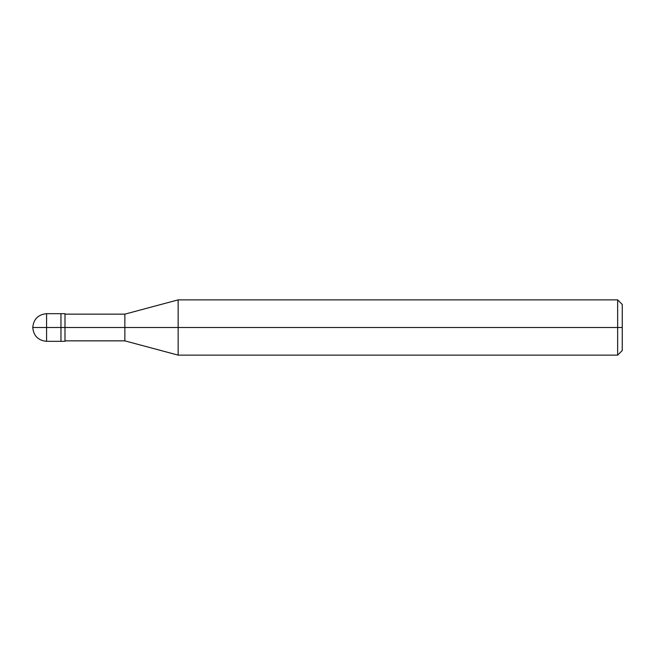 <?xml version="1.0" encoding="UTF-8"?>
<svg xmlns="http://www.w3.org/2000/svg" width="655" height="655" viewBox="0 0 655 655"><rect width="100%" height="100%" fill="white"/><g stroke="black" fill="none" stroke-linecap="round" stroke-linejoin="round"><path stroke-width="0.98" d="M60.956 327.5L60.956 341.32L60.956 313.68L60.956 327.5L32.75 327.5L46.571 327.5L46.571 313.68L46.571 341.32L46.571 327.5L46.571 341.32L46.571 327.5L60.956 327.5L60.956 341.32L60.956 313.68L60.956 341.32L60.956 327.5L64.992 327.5L64.992 313.68L64.992 327.5L60.956 327.5M622.25 327.5L622.25 350.523L622.25 304.477L622.25 327.5L617.649 327.5L617.649 299.867L617.649 327.5L178.144 327.5L178.144 299.867L178.144 327.5L124.859 327.5L124.859 314.146L124.859 327.5L64.992 327.5L64.992 341.32L64.992 327.5L64.992 341.32L64.992 327.5L124.859 327.5L124.859 314.146L124.859 340.854L124.859 327.5L124.859 340.854L124.859 327.5L178.144 327.5L178.144 299.867L178.144 355.133L178.144 327.5L178.144 355.133L178.144 327.5L617.649 327.5L617.649 299.867L617.649 355.133L617.649 327.5L617.649 355.133L617.649 327.5L622.25 327.5L622.25 350.523L622.25 327.5M64.992 313.68L46.571 313.68C38.187 314.515 33.577 319.116 32.75 327.5C33.577 335.884 38.187 340.485 46.571 341.32L64.992 341.32M64.992 314.146L124.859 314.146L178.144 299.867L617.649 299.867L622.25 304.469M64.992 340.854L124.859 340.854L178.144 355.133L617.649 355.133L622.25 350.531"/></g></svg>
